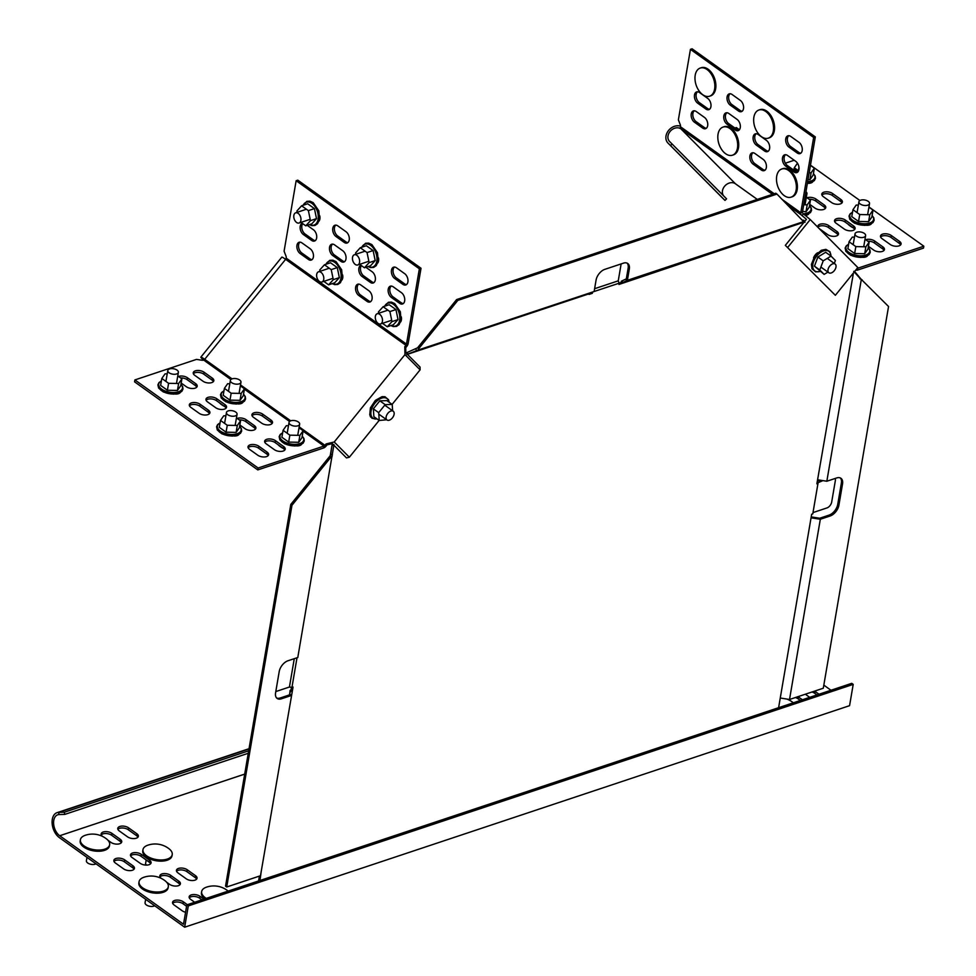 <?xml version="1.0" encoding="UTF-8"?>
<svg xmlns="http://www.w3.org/2000/svg" width="976" height="976" viewBox="0 0 976 976"><rect width="100%" height="100%" fill="white"/><g stroke="black" fill="none" stroke-linecap="round" stroke-linejoin="round"><path stroke-width="1.46" d="M298.571 652.932L297.924 656.738M297.009 657.763L291.934 687.421L293.044 687.055L260.482 875.74L226.713 887.001L225.541 886.159L290.799 504.421L330.51 455.341L332.243 443.897L330.23 455.682M259.97 880.486L261.263 871.178M853.439 272.963L816.875 483.84L817.973 483.474L812.776 513.888L811.666 514.254L778.604 707.698M785.338 245.342L835.358 295.301L785.338 245.342L804.102 222.162L618.943 284.455L619.162 283.186L417.948 350.103L406.858 354.52M593.31 291.8L589.126 293.788L589.028 294.423L592.347 293.312L592.542 292.166M589.126 293.788L407.407 354.337L420.034 367.061L420.095 369.843L392.12 404.393M291.665 687.372L289.335 694.949M622.273 283.345L621.102 282.503L619.15 283.15L618.247 280.832L594.616 288.701M621.102 282.503L621.309 281.247L626.324 278.855L628.141 268.241A9.858 5.856 -54.4 0 0 627.104 263.142M258.579 880.962L259.409 876.106M592.347 293.312L591.468 292.678M818.071 479.85L826.831 481.241L861.271 279.734L862.272 280.027L861.088 279.185L888.55 306.501L823.293 688.226L789.523 699.487L780.763 698.096M789.523 699.487L820.328 519.256L811.568 517.878M853.707 271.401L861.271 279.734M859.917 278.843L860.039 277.94L860.649 278.709M854.622 271.487L860.039 277.94M854.329 272.17L854.439 271.267M840.336 477.947A9.858 5.856 -54.4 0 1 841.373 483.059L837.737 504.348A9.858 5.856 -54.4 0 1 828.99 515.145L819.706 518.244L811.215 516.902M292.385 690.849L291.214 690.02M826.831 481.241L836.664 477.959A9.858 5.856 -54.4 0 1 840.97 478.313A9.858 5.856 -54.4 0 1 842.544 483.889L838.909 505.19A9.858 5.856 -54.4 0 1 830.161 515.987L820.328 519.256M291.287 695.522L281.454 698.804L280.283 697.962L289.567 694.863L290.116 690.386M281.454 698.804A9.858 5.856 -54.4 0 1 277.16 698.45A9.858 5.856 -54.4 0 1 275.574 692.875L279.209 671.586A9.858 5.856 -54.4 0 1 287.957 660.776L297.79 657.507L333.975 444.556M333.816 445.593L332.035 445.312M332.438 454.584L330.669 454.304M226.713 887.001L291.97 505.263L331.023 457.024L329.851 456.182M331.023 457.024L332.23 455.999M291.97 505.263L290.799 504.421M280.283 697.962A9.858 5.856 -54.4 0 1 276.611 697.974M407.846 354.129L407.199 352.458L405.784 353.044M594.152 291.397L596.068 280.161A9.858 5.856 -54.4 0 1 604.815 269.352L623.432 263.154A9.858 5.856 -54.4 0 1 627.739 263.496A9.858 5.856 -54.4 0 1 629.313 269.083L627.397 280.319L622.383 282.711M627.397 280.319L803.59 221.625L804.651 221.979M804.505 221.979L803.858 220.308L804.505 221.979M407.199 352.458L417.569 347.81L418.741 348.652L417.948 350.103M415.886 349.03L416.532 350.701M802.87 220.186L803.858 220.308M418.741 348.652L457.793 300.413L776.957 194.078L803.59 221.625M457.793 300.413L456.622 299.571L775.774 193.236L776.957 194.078M417.569 347.81L456.622 299.571M817.083 482.571L817.973 483.474M818.059 482.717L822.866 480.619M820.365 480.216L817.315 481.229M835.102 478.484A5.38 3.196 -54.4 0 1 835.322 480.765L831.686 502.054A5.38 3.196 -54.4 0 1 826.916 507.947L812.996 512.583M621.053 263.947A5.38 3.196 -54.4 0 1 620.98 264.838L618.247 280.832M275.793 691.569L289.433 687.019L291.934 687.421M289.433 687.019L294.276 658.678M203.972 899.152L200.007 896.31A6.271 3.196 9.7 0 0 193.407 894.553A6.271 3.196 9.7 0 0 189.161 896.81A6.271 3.196 9.7 0 0 190.698 899.408L194.663 902.251M187.343 904.691L183.378 901.848A6.271 3.196 9.7 0 0 176.778 900.092A6.271 3.196 9.7 0 0 172.545 902.349A6.271 3.196 9.7 0 0 174.07 904.947L182.28 910.828A6.271 3.196 9.7 0 0 185.574 912.255M802.394 699.768L798.429 696.937A6.271 3.196 9.7 0 0 798.002 696.657M788.266 699.28A6.271 3.196 9.7 0 0 789.108 700.024M805.359 694.204A6.271 3.196 9.7 0 0 805.737 694.497L809.702 697.34M819.01 694.229L815.045 691.398A6.271 3.196 9.7 0 0 814.631 691.118M830.979 690.252L823.829 685.128M244.695 774.102L59.707 835.737L183.512 924.248L186.831 904.862L851.743 683.334L853.207 684.383L849.571 705.672L184.659 927.2L59.39 837.64A13.896 8.662 71.6 0 1 52.167 823.842A13.896 8.662 71.6 0 1 57.011 812.679A13.896 8.662 71.6 0 1 58.597 812.398L64.331 812.227L248.673 750.812M166.676 882.243L169.568 884.317A6.271 3.196 9.7 0 0 176.168 886.074A6.271 3.196 9.7 0 0 180.414 883.817A6.271 3.196 9.7 0 0 178.876 881.206L170.666 875.338A6.271 3.196 9.7 0 0 164.066 873.581A6.271 3.196 9.7 0 0 159.82 875.826A6.271 3.196 9.7 0 0 161.345 878.437M187.282 869.799A6.271 3.196 9.7 0 0 180.694 868.042A6.271 3.196 9.7 0 0 176.449 870.287A6.271 3.196 9.7 0 0 177.974 872.898L186.196 878.778A6.271 3.196 9.7 0 0 192.784 880.535A6.271 3.196 9.7 0 0 197.03 878.278A6.271 3.196 9.7 0 0 195.505 875.667L187.282 869.799L186.965 871.702A6.271 3.196 9.7 0 0 176.571 871.287M124.708 859.905A6.271 3.196 9.7 0 0 118.108 858.136A6.271 3.196 9.7 0 0 113.863 860.393A6.271 3.196 9.7 0 0 115.388 863.004L123.61 868.872A6.271 3.196 9.7 0 0 130.198 870.629A6.271 3.196 9.7 0 0 134.444 868.384A6.271 3.196 9.7 0 0 132.919 865.773L124.708 859.905L124.379 861.808A6.271 3.196 9.7 0 0 113.985 861.393M141.325 854.366A6.271 3.196 9.7 0 0 134.725 852.609A6.271 3.196 9.7 0 0 130.491 854.854A6.271 3.196 9.7 0 0 132.016 857.465L140.227 863.333A6.271 3.196 9.7 0 0 146.827 865.102A6.271 3.196 9.7 0 0 151.073 862.845A6.271 3.196 9.7 0 0 149.535 860.234L141.325 854.366L140.995 856.269A6.271 3.196 9.7 0 0 130.613 855.854M108.007 840.299L110.898 842.361A6.271 3.196 9.7 0 0 117.486 844.118A6.271 3.196 9.7 0 0 121.732 841.873A6.271 3.196 9.7 0 0 120.207 839.262L111.984 833.394A6.271 3.196 9.7 0 0 105.396 831.625A6.271 3.196 9.7 0 0 101.15 833.882A6.271 3.196 9.7 0 0 102.675 836.481M128.612 827.855A6.271 3.196 9.7 0 0 122.012 826.086A6.271 3.196 9.7 0 0 117.767 828.343A6.271 3.196 9.7 0 0 119.304 830.954L127.514 836.822A6.271 3.196 9.7 0 0 134.115 838.579A6.271 3.196 9.7 0 0 138.36 836.334A6.271 3.196 9.7 0 0 136.823 833.724L128.612 827.855L128.283 829.746A6.271 3.196 9.7 0 0 117.901 829.344M201.934 899.823L199.677 898.213A6.271 3.196 9.7 0 0 189.283 897.81M186.587 906.277L183.049 903.752A6.271 3.196 9.7 0 0 172.667 903.349M800.357 700.451L798.1 698.84A6.271 3.196 9.7 0 0 795.33 697.547M816.985 694.912L814.716 693.302A6.271 3.196 9.7 0 0 811.959 692.008M179.962 884.72A6.271 3.196 9.7 0 0 178.547 883.109L170.336 877.241A6.271 3.196 9.7 0 0 159.954 876.826M196.579 879.181A6.271 3.196 9.7 0 0 195.176 877.57L186.965 871.702M133.993 869.287A6.271 3.196 9.7 0 0 132.59 867.676L124.379 861.808M150.621 863.748A6.271 3.196 9.7 0 0 149.218 862.137L140.995 856.269M121.28 842.776A6.271 3.196 9.7 0 0 119.877 841.166L111.667 835.285A6.271 3.196 9.7 0 0 101.272 834.883M137.909 837.237A6.271 3.196 9.7 0 0 136.506 835.627L128.283 829.746M186.831 904.862L188.295 905.911L853.207 684.383M184.659 927.2L188.295 905.911M59.707 835.737A11.651 7.259 71.6 0 1 53.656 824.171A11.651 7.259 71.6 0 1 57.718 814.801A11.651 7.259 71.6 0 1 59.048 814.57L58.597 812.398L248.99 748.958M248.258 753.265L64.782 814.399L64.331 812.227M64.782 814.399L59.048 814.57M804.419 221.772L806.42 219.307L801.235 214.879A4.038 2.391 -54.4 0 1 800.771 212.756L813.655 137.445L690.435 49.349L678.381 119.828L680.26 124.696A2.684 1.671 71.6 0 1 680.504 126.673L680.492 126.758A4.038 2.391 125.6 0 0 680.955 128.893A8.516 6.82 -44.8 0 0 670.414 131.065A8.516 6.82 -44.8 0 0 669.573 141.483A8.516 6.82 -44.8 0 0 669.634 141.544L726.571 198.823L724.997 200.422L722.533 198.018A10.76 8.613 135.2 0 1 722.447 197.933A10.76 8.613 135.2 0 1 722.374 197.847M835.358 295.301L857.831 267.534L810.239 219.576L802.638 213.146A1.793 1.061 -54.4 0 1 802.443 212.207L815.314 136.896L692.094 48.8L690.435 49.349M801.991 215.647L803.394 213.915M787.754 247.343L810.239 219.576M813.557 257.896A6.271 3.721 -54.4 0 1 817.729 252.711M813.655 137.445L815.314 136.896M788.95 147.095L797.172 152.976A6.271 3.916 -108.4 0 0 800.064 153.598A6.271 3.916 -108.4 0 0 802.248 148.559A6.271 3.916 -108.4 0 0 798.99 142.325L790.767 136.457A6.271 3.916 -108.4 0 0 787.876 135.823A6.271 3.916 -108.4 0 0 785.692 140.873A6.271 3.916 -108.4 0 0 788.95 147.095L790.621 146.546L798.832 152.415A6.271 3.916 -108.4 0 0 800.845 153.171M788.767 135.701A6.271 3.916 -108.4 0 0 787.449 140.995A6.271 3.916 -108.4 0 0 790.621 146.546M785.704 166.103L793.915 171.983A6.271 3.916 -108.4 0 0 796.806 172.606A6.271 3.916 -108.4 0 0 798.99 167.567A6.271 3.916 -108.4 0 0 795.733 161.333L787.522 155.465A6.271 3.916 -108.4 0 0 784.631 154.83A6.271 3.916 -108.4 0 0 782.447 159.881A6.271 3.916 -108.4 0 0 785.704 166.103L787.364 165.554L795.574 171.422A6.271 3.916 -108.4 0 0 797.587 172.179M785.509 154.708A6.271 3.916 -108.4 0 0 784.204 160.003A6.271 3.916 -108.4 0 0 787.364 165.554M753.118 164.139L761.329 170.019A6.271 3.916 -108.4 0 0 764.22 170.641A6.271 3.916 -108.4 0 0 766.404 165.603A6.271 3.916 -108.4 0 0 763.147 159.369L754.936 153.5A6.271 3.916 -108.4 0 0 752.045 152.866A6.271 3.916 -108.4 0 0 749.861 157.917A6.271 3.916 -108.4 0 0 753.118 164.139L754.777 163.59L762.988 169.458A6.271 3.916 -108.4 0 0 765.001 170.214M752.923 152.744A6.271 3.916 -108.4 0 0 751.605 158.051A6.271 3.916 -108.4 0 0 754.777 163.59M756.363 145.131L764.574 151.012A6.271 3.916 -108.4 0 0 767.478 151.634A6.271 3.916 -108.4 0 0 769.661 146.595A6.271 3.916 -108.4 0 0 766.404 140.361L758.181 134.493A6.271 3.916 -108.4 0 0 755.29 133.858A6.271 3.916 -108.4 0 0 753.106 138.909A6.271 3.916 -108.4 0 0 756.363 145.131L758.023 144.582L766.245 150.45A6.271 3.916 -108.4 0 0 768.258 151.207M756.168 133.736A6.271 3.916 -108.4 0 0 754.863 139.031A6.271 3.916 -108.4 0 0 758.023 144.582M740.308 100.382L732.098 94.501A6.271 3.916 -108.4 0 0 729.206 93.879A6.271 3.916 -108.4 0 0 727.022 98.918A6.271 3.916 -108.4 0 0 730.28 105.152L738.49 111.02A6.271 3.916 -108.4 0 0 741.382 111.654A6.271 3.916 -108.4 0 0 743.566 106.604A6.271 3.916 -108.4 0 0 740.308 100.382M730.085 93.745A6.271 3.916 -108.4 0 0 728.767 99.052A6.271 3.916 -108.4 0 0 731.939 104.591L740.15 110.471A6.271 3.916 -108.4 0 0 742.163 111.227M737.063 119.389L728.852 113.509A6.271 3.916 -108.4 0 0 725.949 112.887A6.271 3.916 -108.4 0 0 723.765 117.925A6.271 3.916 -108.4 0 0 727.022 124.159L735.245 130.028A6.271 3.916 -108.4 0 0 738.137 130.662A6.271 3.916 -108.4 0 0 740.32 125.611A6.271 3.916 -108.4 0 0 737.063 119.389M726.839 112.765A6.271 3.916 -108.4 0 0 725.522 118.059A6.271 3.916 -108.4 0 0 728.694 123.61L736.904 129.479A6.271 3.916 -108.4 0 0 738.917 130.235M704.477 117.425L696.254 111.545A6.271 3.916 -108.4 0 0 693.363 110.922A6.271 3.916 -108.4 0 0 691.179 115.961A6.271 3.916 -108.4 0 0 694.436 122.195L702.659 128.063A6.271 3.916 -108.4 0 0 705.55 128.698A6.271 3.916 -108.4 0 0 707.734 123.647A6.271 3.916 -108.4 0 0 704.477 117.425M694.253 110.8A6.271 3.916 -108.4 0 0 692.936 116.095A6.271 3.916 -108.4 0 0 696.108 121.646L704.318 127.514A6.271 3.916 -108.4 0 0 706.331 128.271M707.722 98.417L699.511 92.537A6.271 3.916 -108.4 0 0 696.62 91.915A6.271 3.916 -108.4 0 0 694.436 96.953A6.271 3.916 -108.4 0 0 697.694 103.188L705.904 109.056A6.271 3.916 -108.4 0 0 708.796 109.69A6.271 3.916 -108.4 0 0 710.979 104.639A6.271 3.916 -108.4 0 0 707.722 98.417M697.498 91.781A6.271 3.916 -108.4 0 0 696.181 97.088A6.271 3.916 -108.4 0 0 699.353 102.626L707.563 108.507A6.271 3.916 -108.4 0 0 709.576 109.263M723.521 195.749A8.516 6.82 135.2 0 1 725.217 185.574A8.516 6.82 135.2 0 1 735.416 183.756A4.038 2.391 125.6 0 0 735.611 183.915A4.038 2.391 125.6 0 0 735.819 184.037M868.957 206.985L923.833 246.208L857.977 268.156A1.793 1.061 -54.4 0 1 857.318 268.156M923.833 246.208L923.503 248.111L857.648 270.059A4.038 2.391 -54.4 0 1 855.903 269.913M867.444 255.883A6.271 3.196 -170.3 0 1 862.516 257.322M867.774 241.194A6.271 3.196 -170.3 0 1 874.374 242.963L882.585 248.831A6.271 3.196 -170.3 0 1 883.988 250.442M865.736 239.742A6.271 3.196 -170.3 0 1 874.703 241.06L882.914 246.928A6.271 3.196 -170.3 0 1 884.439 249.539A6.271 3.196 -170.3 0 1 880.206 251.796A6.271 3.196 -170.3 0 1 873.605 250.027L868.42 246.318M880.608 237.009A6.271 3.196 -170.3 0 1 891.003 237.424L899.213 243.292A6.271 3.196 -170.3 0 1 900.616 244.903M891.32 235.521L899.543 241.389A6.271 3.196 -170.3 0 1 901.068 244A6.271 3.196 -170.3 0 1 896.822 246.257A6.271 3.196 -170.3 0 1 890.234 244.488L882.011 238.62A6.271 3.196 -170.3 0 1 880.486 236.009A6.271 3.196 -170.3 0 1 884.732 233.764A6.271 3.196 -170.3 0 1 891.32 235.521L891.003 237.424M871.361 223.833A6.271 3.196 -170.3 0 1 866.432 225.273M834.651 221.576A6.271 3.196 -170.3 0 1 845.033 221.979L853.256 227.859A6.271 3.196 -170.3 0 1 854.659 229.47M845.362 220.088L853.573 225.956A6.271 3.196 -170.3 0 1 855.11 228.567A6.271 3.196 -170.3 0 1 850.865 230.812A6.271 3.196 -170.3 0 1 844.264 229.055L836.054 223.187A6.271 3.196 -170.3 0 1 834.529 220.576A6.271 3.196 -170.3 0 1 838.762 218.319A6.271 3.196 -170.3 0 1 845.362 220.088L845.033 221.979M818.022 227.115A6.271 3.196 -170.3 0 1 828.417 227.518L836.627 233.398A6.271 3.196 -170.3 0 1 838.03 234.996M828.734 225.615L836.957 231.495A6.271 3.196 -170.3 0 1 838.482 234.106A6.271 3.196 -170.3 0 1 834.236 236.351A6.271 3.196 -170.3 0 1 827.648 234.594L819.425 228.726A6.271 3.196 -170.3 0 1 817.9 226.115A6.271 3.196 -170.3 0 1 822.146 223.858A6.271 3.196 -170.3 0 1 828.734 225.615L828.417 227.518M808.775 213.939A6.271 3.196 -170.3 0 1 805.151 215.367M807.067 197.786A6.271 3.196 -170.3 0 1 816.021 199.104L824.244 204.984A6.271 3.196 -170.3 0 1 825.769 207.583A6.271 3.196 -170.3 0 1 821.524 209.84A6.271 3.196 -170.3 0 1 814.923 208.083L809.738 204.374M809.104 199.25A6.271 3.196 -170.3 0 1 815.704 201.007L823.915 206.888A6.271 3.196 -170.3 0 1 825.318 208.486M831.552 202.544L823.341 196.676A6.271 3.196 -170.3 0 1 821.804 194.065A6.271 3.196 -170.3 0 1 826.05 191.808A6.271 3.196 -170.3 0 1 832.65 193.565L840.861 199.446A6.271 3.196 -170.3 0 1 842.386 202.044A6.271 3.196 -170.3 0 1 838.152 204.301A6.271 3.196 -170.3 0 1 831.552 202.544M821.938 195.066A6.271 3.196 -170.3 0 1 832.321 195.468L840.531 201.349A6.271 3.196 -170.3 0 1 841.934 202.947M812.679 181.878A6.271 3.196 -170.3 0 1 807.75 183.329M810.483 165.176L859.917 200.519M764.489 170.153L765.379 169.861M785.338 163.212L794.22 160.247M680.553 126.209A10.76 8.613 -44.8 0 0 668.255 130.869A10.76 8.613 -44.8 0 0 667.974 143.057A10.76 8.613 -44.8 0 0 668.06 143.143L670.524 145.546L672.098 143.96M670.524 145.546L724.997 200.422M379.139 420.424L349.359 457.219L346.492 457.903L332.304 443.616L327.045 444.873L325.923 446.264A4.038 2.391 -54.4 0 1 323.629 447.972L257.786 469.907L134.566 381.823L134.895 379.92L196.518 359.388L201.678 360.205A2.684 1.366 9.7 0 0 203.594 360.095L203.679 360.071A1.793 1.061 125.6 0 0 204.692 359.314A10.76 0.866 -141 0 0 200.873 357.118L281.808 257.139A10.76 0.866 39 0 1 285.626 259.335A1.793 1.061 125.6 0 0 286.2 258.128L286.212 258.042A2.684 1.671 -108.4 0 0 285.98 256.054L284.089 251.198L296.143 180.719L297.802 180.17L421.022 268.254L408.151 343.564A4.038 2.391 -54.4 0 1 406.858 346.285L405.735 347.663L405.845 352.775L407.382 354.312M296.143 180.719L419.363 268.815L406.492 344.125A1.793 1.061 -54.4 0 1 405.918 345.321L404.796 346.712L404.967 354.605L334.231 441.982L326.106 443.921L324.971 445.312A1.793 1.061 -54.4 0 1 323.959 446.069L258.103 468.016L134.895 379.92M327.045 444.873L326.106 443.921M349.359 457.219L334.231 441.982M420.095 369.843L404.967 354.605M370.795 417.142A6.271 3.721 -54.4 0 1 370.209 416.191M405.735 347.663L404.796 346.712M257.786 469.907L258.103 468.016M248.136 447.728A6.271 3.196 -170.3 0 1 258.53 448.143L266.741 454.011A6.271 3.196 -170.3 0 1 268.144 455.621M258.847 446.239L267.07 452.108A6.271 3.196 -170.3 0 1 268.595 454.718A6.271 3.196 -170.3 0 1 264.35 456.975A6.271 3.196 -170.3 0 1 257.762 455.219L249.539 449.338A6.271 3.196 -170.3 0 1 248.014 446.727A6.271 3.196 -170.3 0 1 252.259 444.483A6.271 3.196 -170.3 0 1 258.847 446.239L258.53 448.143M264.764 442.189A6.271 3.196 -170.3 0 1 275.147 442.604L283.357 448.472A6.271 3.196 -170.3 0 1 284.76 450.082M275.476 440.701L283.687 446.569A6.271 3.196 -170.3 0 1 285.212 449.18A6.271 3.196 -170.3 0 1 280.978 451.437A6.271 3.196 -170.3 0 1 274.378 449.68L266.167 443.799A6.271 3.196 -170.3 0 1 264.63 441.201A6.271 3.196 -170.3 0 1 268.876 438.944A6.271 3.196 -170.3 0 1 275.476 440.701L275.147 442.604M301.462 444.446A6.271 3.196 -170.3 0 1 296.533 445.898M252.04 415.678A6.271 3.196 -170.3 0 1 262.434 416.093L270.645 421.961A6.271 3.196 -170.3 0 1 272.048 423.572M262.751 414.19L270.974 420.058A6.271 3.196 -170.3 0 1 272.499 422.669A6.271 3.196 -170.3 0 1 268.254 424.926A6.271 3.196 -170.3 0 1 261.666 423.157L253.443 417.289A6.271 3.196 -170.3 0 1 251.918 414.678A6.271 3.196 -170.3 0 1 256.163 412.433A6.271 3.196 -170.3 0 1 262.751 414.19L262.434 416.093M239.218 419.863A6.271 3.196 -170.3 0 1 245.806 421.632L254.028 427.5A6.271 3.196 -170.3 0 1 255.431 429.111M237.168 418.411A6.271 3.196 -170.3 0 1 246.135 419.729L254.346 425.597A6.271 3.196 -170.3 0 1 255.883 428.208A6.271 3.196 -170.3 0 1 251.637 430.465A6.271 3.196 -170.3 0 1 245.037 428.696L239.852 424.987M238.888 434.552A6.271 3.196 -170.3 0 1 233.959 435.991M199.08 413.263L190.869 407.395A6.271 3.196 -170.3 0 1 189.332 404.784A6.271 3.196 -170.3 0 1 193.577 402.527A6.271 3.196 -170.3 0 1 200.178 404.296L208.388 410.164A6.271 3.196 -170.3 0 1 209.913 412.775A6.271 3.196 -170.3 0 1 205.68 415.02A6.271 3.196 -170.3 0 1 199.08 413.263M189.466 405.784A6.271 3.196 -170.3 0 1 199.848 406.187L208.059 412.067A6.271 3.196 -170.3 0 1 209.462 413.678M215.708 407.724L207.485 401.856A6.271 3.196 -170.3 0 1 205.96 399.245A6.271 3.196 -170.3 0 1 210.206 396.988A6.271 3.196 -170.3 0 1 216.794 398.757L225.017 404.625A6.271 3.196 -170.3 0 1 226.542 407.236A6.271 3.196 -170.3 0 1 222.296 409.481A6.271 3.196 -170.3 0 1 215.708 407.724M206.082 400.245A6.271 3.196 -170.3 0 1 216.477 400.648L224.687 406.528A6.271 3.196 -170.3 0 1 226.09 408.139M242.792 402.502A6.271 3.196 -170.3 0 1 237.863 403.942M202.984 381.213L194.773 375.345A6.271 3.196 -170.3 0 1 193.248 372.734A6.271 3.196 -170.3 0 1 197.481 370.477A6.271 3.196 -170.3 0 1 204.082 372.234L212.292 378.115A6.271 3.196 -170.3 0 1 213.829 380.725A6.271 3.196 -170.3 0 1 209.584 382.97A6.271 3.196 -170.3 0 1 202.984 381.213M193.37 373.735A6.271 3.196 -170.3 0 1 203.752 374.137L211.975 380.018A6.271 3.196 -170.3 0 1 213.378 381.616M178.498 376.468A6.271 3.196 -170.3 0 1 187.453 377.773L195.676 383.653A6.271 3.196 -170.3 0 1 197.201 386.264A6.271 3.196 -170.3 0 1 192.955 388.509A6.271 3.196 -170.3 0 1 186.367 386.752L181.17 383.043M180.536 377.919A6.271 3.196 -170.3 0 1 187.136 379.676L195.346 385.557A6.271 3.196 -170.3 0 1 196.749 387.155M180.206 392.608A6.271 3.196 -170.3 0 1 175.277 394.048M401.282 316.822A6.271 3.916 71.6 0 1 400.563 322.031M393.23 286.822L401.453 292.702A6.271 3.916 71.6 0 1 404.711 298.924A6.271 3.916 71.6 0 1 402.527 303.975A6.271 3.916 71.6 0 1 399.635 303.341L391.413 297.473A6.271 3.916 71.6 0 1 388.155 291.238A6.271 3.916 71.6 0 1 390.339 286.2A6.271 3.916 71.6 0 1 393.23 286.822M403.308 303.548A6.271 3.916 71.6 0 1 401.295 302.792L393.084 296.924A6.271 3.916 71.6 0 1 389.912 291.373A6.271 3.916 71.6 0 1 391.23 286.078M396.488 267.814L404.698 273.695A6.271 3.916 71.6 0 1 407.956 279.917A6.271 3.916 71.6 0 1 405.772 284.968A6.271 3.916 71.6 0 1 402.881 284.333L394.67 278.465A6.271 3.916 71.6 0 1 391.413 272.231A6.271 3.916 71.6 0 1 393.596 267.192A6.271 3.916 71.6 0 1 396.488 267.814M406.553 284.541A6.271 3.916 71.6 0 1 404.54 283.784L396.329 277.904A6.271 3.916 71.6 0 1 393.157 272.365A6.271 3.916 71.6 0 1 394.475 267.058M378.444 257.823A6.271 3.916 71.6 0 1 377.724 263.032M365.915 267.302L372.112 271.731A6.271 3.916 71.6 0 1 375.37 277.953A6.271 3.916 71.6 0 1 373.186 283.003A6.271 3.916 71.6 0 1 370.294 282.369L362.084 276.501A6.271 3.916 71.6 0 1 358.826 270.34A6.271 3.916 71.6 0 1 360.913 265.252M373.967 282.576A6.271 3.916 71.6 0 1 371.954 281.82L363.743 275.94A6.271 3.916 71.6 0 1 361.401 265.594M360.644 284.858L368.867 290.738A6.271 3.916 71.6 0 1 372.124 296.96A6.271 3.916 71.6 0 1 369.941 302.011A6.271 3.916 71.6 0 1 367.037 301.377L358.826 295.508A6.271 3.916 71.6 0 1 355.569 289.286A6.271 3.916 71.6 0 1 357.753 284.236A6.271 3.916 71.6 0 1 360.644 284.858M370.721 301.584A6.271 3.916 71.6 0 1 368.708 300.828L360.486 294.959A6.271 3.916 71.6 0 1 357.326 289.408A6.271 3.916 71.6 0 1 358.631 284.114M342.6 274.866A6.271 3.916 71.6 0 1 341.893 280.088M344.626 261.605A6.271 3.916 71.6 0 1 342.613 260.848L334.402 254.968A6.271 3.916 71.6 0 1 331.23 249.429A6.271 3.916 71.6 0 1 332.548 244.122M340.953 261.397L332.743 255.529A6.271 3.916 71.6 0 1 329.485 249.295A6.271 3.916 71.6 0 1 331.669 244.244A6.271 3.916 71.6 0 1 334.561 244.878L342.771 250.747A6.271 3.916 71.6 0 1 346.029 256.981A6.271 3.916 71.6 0 1 343.845 262.032A6.271 3.916 71.6 0 1 340.953 261.397L342.613 260.848M347.883 242.585A6.271 3.916 71.6 0 1 345.87 241.828L337.647 235.96A6.271 3.916 71.6 0 1 334.487 230.409A6.271 3.916 71.6 0 1 335.793 225.114M344.199 242.39L335.988 236.509A6.271 3.916 71.6 0 1 332.731 230.287A6.271 3.916 71.6 0 1 334.914 225.236A6.271 3.916 71.6 0 1 337.806 225.871L346.029 231.739A6.271 3.916 71.6 0 1 349.286 237.973A6.271 3.916 71.6 0 1 347.102 243.012A6.271 3.916 71.6 0 1 344.199 242.39L345.87 241.828M312.039 259.64A6.271 3.916 71.6 0 1 310.026 258.884L301.816 253.004A6.271 3.916 71.6 0 1 298.644 247.465A6.271 3.916 71.6 0 1 299.961 242.158M308.367 259.433L300.157 253.565A6.271 3.916 71.6 0 1 296.899 247.331A6.271 3.916 71.6 0 1 299.083 242.28A6.271 3.916 71.6 0 1 301.974 242.914L310.185 248.782A6.271 3.916 71.6 0 1 313.442 255.017A6.271 3.916 71.6 0 1 311.259 260.067A6.271 3.916 71.6 0 1 308.367 259.433L310.026 258.884M315.285 240.621A6.271 3.916 71.6 0 1 313.284 239.864L305.061 233.996A6.271 3.916 71.6 0 1 302.719 223.65M307.245 225.346L313.442 229.775A6.271 3.916 71.6 0 1 316.7 236.009A6.271 3.916 71.6 0 1 314.504 241.048A6.271 3.916 71.6 0 1 311.612 240.425L303.402 234.545A6.271 3.916 71.6 0 1 300.157 228.396A6.271 3.916 71.6 0 1 302.243 223.309M319.762 215.867A6.271 3.916 71.6 0 1 319.054 221.088M421.022 268.254L419.363 268.815M204.533 359.497A8.516 0.683 -141 0 0 202.618 358.534A8.516 0.683 -141 0 0 203.789 360.034M200.873 357.118A10.76 0.866 -141 0 0 203.508 360.132M828.002 269.718A5.38 3.196 125.6 0 0 828.856 272.768A5.38 3.196 125.6 0 0 832.992 271.95A5.38 3.196 125.6 0 0 835.981 267.07A5.38 3.196 125.6 0 0 835.114 264.02A5.38 3.196 125.6 0 0 830.979 264.838A5.38 3.196 125.6 0 0 828.002 269.718M823.219 260.848L817.876 257.03L825.684 252.284L831.027 256.102L823.219 260.848L819.779 269.986L824.147 274.39L827.929 272.097M834.297 263.435L835.395 260.507L831.027 256.102M817.876 257.03L814.435 266.167L824.147 274.39M814.435 266.167L819.779 269.986M805.334 195.237A5.38 2.733 9.7 0 0 806.945 193.687A5.38 2.733 9.7 0 0 805.944 191.686M847.924 224.053A14.835 7.552 9.7 0 0 849.315 225.346A14.835 7.552 9.7 0 0 852.499 227.323M863.906 205.399A5.38 2.733 9.7 0 0 869.531 203.594A5.38 2.733 9.7 0 0 864.565 199.958A5.38 2.733 9.7 0 0 858.929 201.776A5.38 2.733 9.7 0 0 863.906 205.399M859.99 237.449A5.38 2.733 9.7 0 0 865.627 235.643A5.38 2.733 9.7 0 0 860.661 232.007A5.38 2.733 9.7 0 0 855.025 233.825A5.38 2.733 9.7 0 0 859.99 237.449M793.927 169.861L794.281 167.75L798.588 170.824M797.477 163.212L794.281 167.75M810.446 165.371L814.362 168.165L813.179 175.082L809.909 179.73L811.093 172.801L814.362 168.165M808.043 179.425L809.909 179.73M809.177 172.764L811.093 172.801M806.335 197.274L810.446 200.214L809.263 207.144L806.005 211.78L807.189 204.85L810.446 200.214M802.589 211.316L806.005 211.78M803.712 204.777L807.189 204.85M859.734 214.537L858.551 221.467L851.78 216.623L852.963 209.694L859.734 214.537L869.775 214.744L873.032 210.108L868.921 207.168M858.368 205.106L856.22 205.058L852.963 209.694M858.551 221.467L868.591 221.674L871.849 217.038L873.032 210.108M868.591 221.674L869.775 214.744M855.83 246.599L854.647 253.516L847.863 248.673L849.047 241.755L855.83 246.599L865.871 246.806L869.128 242.158L865.017 239.218M854.451 237.156L852.316 237.107L849.047 241.755M854.647 253.516L864.675 253.723L867.945 249.087L869.128 242.158M864.675 253.723L865.871 246.806M786.9 699.072A22.582 22.582 0 0 1 793.049 702.549A14.835 7.552 -170.3 0 1 793.342 702.793M700.231 68.064L701.268 67.71A14.835 9.248 71.6 0 1 714.725 78.861A14.835 9.248 71.6 0 1 710.65 95.855L709.601 96.209A14.835 9.248 71.6 0 1 698.779 90.475A22.582 22.582 0 0 1 694.997 79.141A14.835 9.248 71.6 0 1 699.572 68.332A14.835 9.248 71.6 0 1 700.231 68.064A14.835 9.248 71.6 0 1 713.688 79.215A14.835 9.248 71.6 0 1 709.601 96.209M734.879 128.039L736.343 127.551L739.405 129.735M723.07 127.063L724.107 126.709A14.835 9.248 71.6 0 1 737.563 137.86A14.835 9.248 71.6 0 1 733.488 154.855L732.439 155.208A14.835 9.248 71.6 0 1 721.618 149.474A22.582 22.582 0 0 1 717.836 138.141A14.835 9.248 71.6 0 1 722.411 127.319A14.835 9.248 71.6 0 1 723.07 127.063A14.835 9.248 71.6 0 1 736.526 138.202A14.835 9.248 71.6 0 1 732.439 155.208M758.901 110.007L759.938 109.666A14.835 9.248 71.6 0 1 773.407 120.817A14.835 9.248 71.6 0 1 769.32 137.811L768.283 138.153A14.835 9.248 71.6 0 1 757.449 132.419A22.582 22.582 0 0 1 753.679 121.085A14.835 9.248 71.6 0 1 758.242 110.276A14.835 9.248 71.6 0 1 758.901 110.007A14.835 9.248 71.6 0 1 772.37 121.158A14.835 9.248 71.6 0 1 768.283 138.153M781.739 169.007L782.776 168.665A14.835 9.248 71.6 0 1 796.245 179.816A14.835 9.248 71.6 0 1 792.158 196.81L791.121 197.152A14.835 9.248 71.6 0 1 780.288 191.418A22.582 22.582 0 0 1 776.518 180.084A14.835 9.248 71.6 0 1 781.081 169.275A14.835 9.248 71.6 0 1 781.739 169.007A14.835 9.248 71.6 0 1 795.208 180.157A14.835 9.248 71.6 0 1 791.121 197.152M793.561 169.983L795.025 169.495L798.087 171.678M168.592 383.312L167.408 390.241L160.625 385.398L161.809 378.468L168.592 383.312L178.62 383.519L181.89 378.883L177.766 375.943M167.213 373.881L165.078 373.832L161.809 378.468M167.408 390.241L177.437 390.449L180.706 385.813L181.89 378.883M177.437 390.449L178.62 383.519M178.388 372.295A5.38 2.733 9.7 0 0 173.484 368.745A5.38 2.733 9.7 0 0 167.787 370.551A5.38 2.733 9.7 0 0 167.774 370.612A5.38 2.733 9.7 0 0 172.691 374.162A5.38 2.733 9.7 0 0 178.388 372.356A5.38 2.733 9.7 0 0 178.388 372.295M231.166 393.218L229.982 400.136L223.211 395.292L224.395 388.375L231.166 393.218L241.206 393.426L244.464 388.777L240.352 385.837M229.799 383.775L227.652 383.727L224.395 388.375M229.982 400.136L240.023 400.343L243.28 395.707L244.464 388.777M240.023 400.343L241.206 393.426M219.368 402.722A14.835 7.552 9.7 0 0 220.747 404.015A14.835 7.552 9.7 0 0 223.931 405.992M240.974 382.189A5.38 2.733 9.7 0 0 236.058 378.639A5.38 2.733 9.7 0 0 230.36 380.445A5.38 2.733 9.7 0 0 230.36 380.518A5.38 2.733 9.7 0 0 235.265 384.056A5.38 2.733 9.7 0 0 240.962 382.263A5.38 2.733 9.7 0 0 240.974 382.189M227.262 425.268L226.078 432.185L219.307 427.342L220.491 420.424L227.262 425.268L237.302 425.475L240.56 420.839L236.448 417.899M225.895 415.825L223.748 415.788L220.491 420.424M226.078 432.185L236.119 432.392L239.376 427.756L240.56 420.839M236.119 432.392L237.302 425.475M237.07 414.239A5.38 2.733 9.7 0 0 232.154 410.689A5.38 2.733 9.7 0 0 226.456 412.494A5.38 2.733 9.7 0 0 226.444 412.567A5.38 2.733 9.7 0 0 231.361 416.118A5.38 2.733 9.7 0 0 237.058 414.312A5.38 2.733 9.7 0 0 237.07 414.239M278.038 444.666A14.835 7.552 9.7 0 0 279.429 445.959A14.835 7.552 9.7 0 0 282.613 447.935M299.656 424.145A5.38 2.733 9.7 0 0 294.74 420.595A5.38 2.733 9.7 0 0 289.042 422.401A5.38 2.733 9.7 0 0 289.03 422.462A5.38 2.733 9.7 0 0 293.947 426.012A5.38 2.733 9.7 0 0 299.644 424.206A5.38 2.733 9.7 0 0 299.656 424.145M289.848 435.162L288.664 442.091L281.893 437.248L283.077 430.318L289.848 435.162L299.888 435.369L303.146 430.733L299.034 427.793M288.469 425.731L286.334 425.682L283.077 430.318M288.664 442.091L298.705 442.299L301.962 437.651L303.146 430.733M298.705 442.299L299.888 435.369M300.962 222.394L305.781 225.834L311.832 223.821L316.517 218.636L314.431 208.608L307.66 203.764L301.596 205.79L296.911 210.962L297.192 212.304M301.596 205.79L308.379 210.633L314.431 208.608M316.517 218.636L310.466 220.649L308.379 210.633M305.781 225.834L310.466 220.649M299.315 222.918A5.38 3.355 -108.4 0 0 300.486 216.66A5.38 3.355 -108.4 0 0 295.679 212.817A5.38 3.355 -108.4 0 0 295.435 212.914A5.38 3.355 -108.4 0 0 294.264 219.173A5.38 3.355 -108.4 0 0 299.071 223.016A5.38 3.355 -108.4 0 0 299.315 222.918M323.8 281.381L328.619 284.833L334.67 282.82L339.355 277.635L337.269 267.607L330.498 262.764L324.447 264.777L319.75 269.962L320.03 271.304M324.447 264.777L331.218 269.62L337.269 267.607M339.355 277.635L333.304 279.648L331.218 269.62M328.619 284.833L333.304 279.648M322.153 281.918A5.38 3.355 -108.4 0 0 323.324 275.659A5.38 3.355 -108.4 0 0 318.518 271.804A5.38 3.355 -108.4 0 0 318.274 271.901A5.38 3.355 -108.4 0 0 317.102 278.16A5.38 3.355 -108.4 0 0 321.909 282.015A5.38 3.355 -108.4 0 0 322.153 281.918M359.632 264.337L364.451 267.79L370.514 265.765L375.199 260.592L373.113 250.564L366.329 245.72L360.278 247.733L355.593 252.918L355.874 254.26M360.278 247.733L367.049 252.577L373.113 250.564M375.199 260.592L369.135 262.605L367.049 252.577M364.451 267.79L369.135 262.605M357.985 264.874A5.38 3.355 -108.4 0 0 359.156 258.616A5.38 3.355 -108.4 0 0 354.349 254.76A5.38 3.355 -108.4 0 0 354.117 254.858A5.38 3.355 -108.4 0 0 352.934 261.117A5.38 3.355 -108.4 0 0 357.753 264.972A5.38 3.355 -108.4 0 0 357.985 264.874M380.823 323.861A5.38 3.355 -108.4 0 0 382.006 317.603A5.38 3.355 -108.4 0 0 377.187 313.76A5.38 3.355 -108.4 0 0 376.956 313.857A5.38 3.355 -108.4 0 0 375.772 320.116A5.38 3.355 -108.4 0 0 380.591 323.959A5.38 3.355 -108.4 0 0 380.823 323.861M382.47 323.337L387.289 326.777L393.352 324.764L398.037 319.579L395.951 309.551L389.168 304.707L383.117 306.732L378.432 311.917L378.712 313.247M383.117 306.732L389.888 311.576L395.951 309.551M398.037 319.579L391.986 321.604L389.888 311.576M387.289 326.777L391.986 321.604M385.178 404.65L392.206 404.454L386.862 400.624L379.835 400.831L385.178 404.65L378.688 412.665L379.225 420.485L386.679 419.765M379.835 400.831L373.344 408.846L378.688 412.665M392.206 404.454L392.645 410.811M373.344 408.846L373.881 416.667L379.225 420.485M394.109 414.288A5.38 3.196 125.6 0 0 393.243 411.238A5.38 3.196 125.6 0 0 389.107 412.055A5.38 3.196 125.6 0 0 386.13 416.947A5.38 3.196 125.6 0 0 386.984 419.985A5.38 3.196 125.6 0 0 391.12 419.168A5.38 3.196 125.6 0 0 394.109 414.288M109.641 844.728L109.434 845.911A14.835 7.552 -170.3 0 1 93.72 850.889A14.835 7.552 -170.3 0 1 80.166 841.092A14.835 7.552 -170.3 0 1 80.191 840.909L80.398 839.726A14.835 7.552 -170.3 0 1 85.156 835.334A22.582 22.582 0 0 1 106.616 839.006A14.835 7.552 -170.3 0 1 109.641 844.728A14.835 7.552 -170.3 0 1 93.928 849.693A14.835 7.552 -170.3 0 1 80.374 839.909A14.835 7.552 -170.3 0 1 80.398 839.726M96.014 863.821A5.38 2.733 -170.3 0 1 89.902 864.041A5.38 2.733 -170.3 0 1 86.388 860.82A5.38 2.733 -170.3 0 1 86.4 860.759L86.974 857.367M172.227 854.622L172.02 855.806A14.835 7.552 -170.3 0 1 156.306 860.783A14.835 7.552 -170.3 0 1 142.752 850.999A14.835 7.552 -170.3 0 1 142.777 850.816L142.984 849.62A14.835 7.552 -170.3 0 1 147.73 845.228A22.582 22.582 0 0 1 169.202 848.9A14.835 7.552 -170.3 0 1 172.227 854.622A14.835 7.552 -170.3 0 1 156.514 859.6A14.835 7.552 -170.3 0 1 142.96 849.803A14.835 7.552 -170.3 0 1 142.984 849.62M168.323 886.672L168.116 887.867A14.835 7.552 -170.3 0 1 152.402 892.833A14.835 7.552 -170.3 0 1 138.848 883.048A14.835 7.552 -170.3 0 1 138.873 882.865L139.08 881.67A14.835 7.552 -170.3 0 1 143.826 877.29A22.582 22.582 0 0 1 165.298 880.95A14.835 7.552 -170.3 0 1 168.323 886.672A14.835 7.552 -170.3 0 1 152.598 891.649A14.835 7.552 -170.3 0 1 139.043 881.853A14.835 7.552 -170.3 0 1 139.08 881.67M154.684 905.777A5.38 2.733 -170.3 0 1 148.584 905.996A5.38 2.733 -170.3 0 1 145.058 902.776A5.38 2.733 -170.3 0 1 145.07 902.702L145.656 899.311M204.936 898.823A14.835 7.552 -170.3 0 1 201.434 892.942A14.835 7.552 -170.3 0 1 201.459 892.759L201.654 891.576A14.835 7.552 -170.3 0 1 206.412 887.184A22.582 22.582 0 0 1 227.872 890.856A14.835 7.552 -170.3 0 1 228.164 891.088M206.253 898.384A14.835 7.552 -170.3 0 1 201.629 891.759A14.835 7.552 -170.3 0 1 201.654 891.576M146.193 859.978L145.485 864.126L146.827 865.102M818.974 518.122L818.864 519.025M812.41 517.085L812.3 517.988M838.909 505.19L837.737 504.348M830.161 515.987L828.99 515.145M842.544 483.889L841.373 483.059M290.018 691.13L291.787 691.411M289.616 694.497L291.385 694.778M622.798 282.515L622.151 280.844M626.555 280.722L625.909 279.051M629.313 269.083L628.141 268.241M817.119 482.412L818.083 482.571M814.716 693.302L815.045 691.398M798.1 698.84L798.429 696.937M183.049 903.752L183.378 901.848M199.677 898.213L200.007 896.31M178.547 883.109L178.876 881.206M170.336 877.241L170.666 875.338M195.176 877.57L195.505 875.667M132.59 867.676L132.919 865.773M149.218 862.137L149.535 860.234M119.877 841.166L120.207 839.262M111.667 835.285L111.984 833.394M136.506 835.627L136.823 833.724M757.291 199.397L735.416 183.756L680.955 128.893L772.492 194.334M788.73 205.936L801.235 214.879M680.492 126.758L774.212 193.76M782.581 199.751L800.771 212.756L802.443 212.207M798.832 152.415L797.172 152.976M795.574 171.422L793.915 171.983M762.988 169.458L761.329 170.019M766.245 150.45L764.574 151.012M731.939 104.591L730.28 105.152M740.15 110.471L738.49 111.02M728.694 123.61L727.022 124.159M736.904 129.479L735.245 130.028M696.108 121.646L694.436 122.195M704.318 127.514L702.659 128.063M699.353 102.626L697.694 103.188M707.563 108.507L705.904 109.056M857.562 267.863L857.648 270.059M882.914 246.928L882.585 248.831M874.703 241.06L874.374 242.963M899.543 241.389L899.213 243.292M853.573 225.956L853.256 227.859A22.582 22.582 0 0 1 849.315 225.346M836.957 231.495L836.627 233.398M816.021 199.104L815.704 201.007M824.244 204.984L823.915 206.888M832.65 193.565L832.321 195.468M840.861 199.446L840.531 201.349M668.06 143.143L722.533 198.018M232.044 378.871L204.692 359.314L285.626 259.335L405.918 345.321M240.511 384.922L290.714 420.815M299.193 426.878L324.971 445.312M303.072 431.136L323.959 446.069L323.629 447.972M203.679 360.071L230.885 379.53M244.403 389.192L289.567 421.486M267.07 452.108L266.741 454.011M283.687 446.569L283.357 448.472A22.582 22.582 0 0 1 279.429 445.959M270.974 420.058L270.645 421.961M254.346 425.597L254.028 427.5M246.135 419.729L245.806 421.632M200.178 404.296L199.848 406.187M208.388 410.164L208.059 412.067M216.794 398.757L216.477 400.648M225.017 404.625L224.687 406.528M204.082 372.234L203.752 374.137M212.292 378.115L211.975 380.018M187.453 377.773L187.136 379.676M195.676 383.653L195.346 385.557M286.2 258.128L406.492 344.125L408.151 343.564M399.635 303.341L401.295 302.792M391.413 297.473L393.084 296.924M402.881 284.333L404.54 283.784M394.67 278.465L396.329 277.904M370.294 282.369L371.954 281.82M362.084 276.501L363.743 275.94M367.037 301.377L368.708 300.828M358.826 295.508L360.486 294.959M332.743 255.529L334.402 254.968M335.988 236.509L337.647 235.96M300.157 253.565L301.816 253.004M303.402 234.545L305.061 233.996M311.612 240.425L313.284 239.864M830.954 256.054A12.054 7.161 125.6 0 0 826.038 250.478A12.054 7.161 125.6 0 0 816.753 256.005A12.054 7.161 125.6 0 0 812.886 267.753A12.054 7.161 125.6 0 0 819.974 271.401M807.396 183.183A11.712 5.966 9.7 0 0 814.338 178.84M807.652 181.707A12.054 6.137 9.7 0 0 813.423 173.643M804.785 215.049A11.712 5.966 9.7 0 0 810.422 210.889M803.285 213.793A12.054 6.137 9.7 0 0 809.519 205.704M849.937 216.843A11.712 5.966 9.7 0 0 860.429 224.907A11.712 5.966 9.7 0 0 873.008 220.783M852.524 212.256A12.054 6.137 9.7 0 0 850.035 217.111A12.054 6.137 9.7 0 0 865.907 223.699A12.054 6.137 9.7 0 0 872.093 215.598M846.033 248.892A11.712 5.966 9.7 0 0 856.525 256.956A11.712 5.966 9.7 0 0 869.104 252.845M848.62 244.305A12.054 6.137 9.7 0 0 846.119 249.173A12.054 6.137 9.7 0 0 861.991 255.749A12.054 6.137 9.7 0 0 868.189 247.648M158.795 385.618A11.712 5.966 9.7 0 0 169.287 393.682A11.712 5.966 9.7 0 0 181.865 389.558M161.369 381.018A12.054 6.137 9.7 0 0 158.881 385.886A12.054 6.137 9.7 0 0 174.753 392.462A12.054 6.137 9.7 0 0 180.95 384.373M221.369 395.512A11.712 5.966 9.7 0 0 231.873 403.576A11.712 5.966 9.7 0 0 244.439 399.452M223.955 390.925A12.054 6.137 9.7 0 0 221.467 395.792A12.054 6.137 9.7 0 0 237.339 402.368A12.054 6.137 9.7 0 0 243.536 394.267M217.465 427.561A11.712 5.966 9.7 0 0 227.957 435.625A11.712 5.966 9.7 0 0 240.535 431.514M220.051 422.974A12.054 6.137 9.7 0 0 217.563 427.842A12.054 6.137 9.7 0 0 233.435 434.418A12.054 6.137 9.7 0 0 239.62 426.317M280.051 437.468A11.712 5.966 9.7 0 0 290.543 445.532A11.712 5.966 9.7 0 0 303.121 441.408M282.637 432.868A12.054 6.137 9.7 0 0 280.136 437.736A12.054 6.137 9.7 0 0 296.021 444.312A12.054 6.137 9.7 0 0 302.206 436.211M309.587 224.565A12.054 7.515 -108.4 0 0 318.2 218.539A12.054 7.515 -108.4 0 0 311.954 203.411A12.054 7.515 -108.4 0 0 303.158 205.265M332.426 283.565A12.054 7.515 -108.4 0 0 341.039 277.538A12.054 7.515 -108.4 0 0 334.792 262.41A12.054 7.515 -108.4 0 0 325.996 264.264M368.269 266.521A12.054 7.515 -108.4 0 0 376.882 260.494A12.054 7.515 -108.4 0 0 370.636 245.354A12.054 7.515 -108.4 0 0 361.84 247.209M391.108 325.508A12.054 7.515 -108.4 0 0 399.721 319.494A12.054 7.515 -108.4 0 0 393.474 304.353A12.054 7.515 -108.4 0 0 384.678 306.208M388.985 402.149A12.054 7.161 125.6 0 0 381.372 398.245A12.054 7.161 125.6 0 0 371.783 408.59A12.054 7.161 125.6 0 0 377.004 418.899M861.503 279.478L860.856 278.904M804.993 222.308L804.261 221.345M57.011 812.679L249.039 748.69M735.611 183.915L757.266 199.409M667.974 143.057L722.447 197.933M835.114 264.02L827.258 258.396M828.856 272.768L820.877 267.07M831.076 256.163L829.966 251.747L825.891 249.356L821.377 250.271L814.789 255.98L811.398 264.35L811.995 268.778L815.582 271.865L820.096 271.499M806.945 193.687L805.054 204.814M798.966 167.335L798.392 170.69M858.929 201.776L857.074 212.646M869.531 203.594L867.627 214.708M855.025 233.825L853.17 244.695M865.627 235.643L863.723 246.757M807.372 183.366L811.202 182.561L814.35 180.584L815.448 178.376L815.155 175.948L813.435 173.533M804.98 215.22L810.434 212.634L811.544 210.426L811.251 207.998L809.531 205.582M852.548 212.134L850.12 213.854L849.035 216.05L849.779 219.307L854.5 223.187L864.626 225.383L869.872 224.504L873.02 222.528L874.13 220.32L873.837 217.892L872.117 215.476M848.632 244.183L846.204 245.903L845.131 248.099L845.863 251.357L850.596 255.236L860.722 257.432L865.968 256.554L869.116 254.577L870.214 252.381L869.933 249.941L868.213 247.526M161.394 380.908L158.966 382.616L157.892 384.825L158.624 388.07L163.346 391.962L173.472 394.158L178.73 393.279L181.865 391.303L182.976 389.095L182.683 386.667L180.963 384.251M167.787 370.551L165.92 381.409M178.388 372.356L176.485 383.483M223.98 390.803L221.552 392.523L220.466 394.719L221.21 397.976L225.932 401.856L236.058 404.052L241.316 403.173L244.451 401.197L245.562 399.001L245.269 396.561L243.549 394.145M220.747 404.015A22.582 22.582 0 0 0 224.7 406.528M230.36 380.445L228.506 391.315M240.962 382.263L239.071 393.377M220.076 422.852L217.636 424.572L216.562 426.768L217.306 430.026L222.028 433.905L232.154 436.101L237.4 435.235L240.547 433.246L241.658 431.05L241.365 428.623L239.645 426.195M226.456 412.494L224.602 423.364M237.058 414.312L235.155 425.426M289.042 422.401L287.188 433.259M299.644 424.206L297.741 435.32M282.65 432.758L280.222 434.466L279.148 436.675L279.88 439.92L284.614 443.799L294.74 445.995L299.986 445.129L303.133 443.153L304.244 440.945L303.951 438.517L302.231 436.101M309.355 224.651L311.844 225.639L314.955 225.468L317.542 223.711L319.542 219.271L318.823 210.828L313.198 202.642L309.99 201.178L306.879 201.337L302.926 205.338M299.071 223.016L310.185 219.319M295.679 212.817L306.427 209.23M332.194 283.638L334.683 284.626L337.794 284.467L340.38 282.711L342.381 278.27L341.661 269.827L336.049 261.641L332.828 260.177L329.717 260.336L325.764 264.337M321.909 282.015L333.023 278.306M318.518 271.804L329.266 268.229M368.037 266.594L370.514 267.583L373.637 267.424L376.211 265.667L378.224 261.214L377.505 252.784L371.88 244.586L368.672 243.122L365.549 243.28L361.608 247.294M357.753 264.972L368.867 261.263M354.349 254.76L365.097 251.186M380.591 323.959L391.705 320.262M377.187 313.76L387.936 310.173M390.876 325.594L393.352 326.582L396.476 326.411L399.05 324.654L401.063 320.213L400.343 311.783L394.719 303.585L391.51 302.121L388.387 302.279L384.446 306.293M389.168 402.283L388.509 399.696L384.959 396.732L382.031 396.671L375.357 400.392L370.404 407.858L369.745 414.885L371.954 418.265L377.2 419.033M393.243 411.238L384.751 405.174M386.984 419.985L378.786 414.129"/></g></svg>
